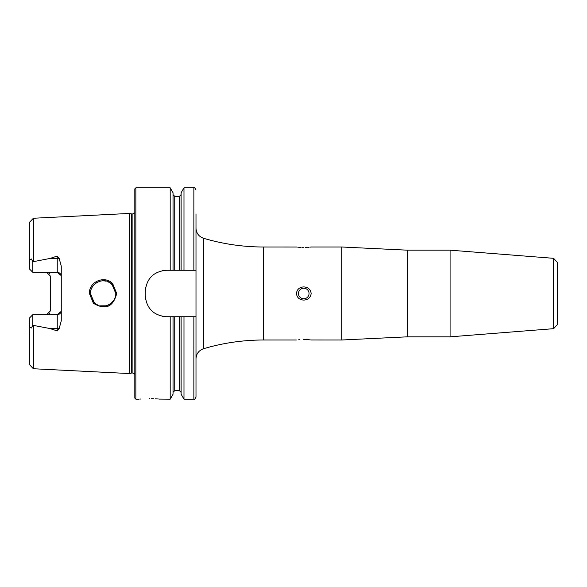 <?xml version="1.0" encoding="UTF-8"?>
<svg xmlns="http://www.w3.org/2000/svg" width="587" height="587" viewBox="0 0 587 587"><rect width="100%" height="100%" fill="white"/><g stroke="black" fill="none" stroke-linecap="round" stroke-linejoin="round"><path stroke-width="0.88" d="M112.726 283.741L116.703 293.5C113.181 307.074 105.418 310.332 93.421 303.288L89.415 293.5C88.798 281.621 104.934 274.929 112.726 283.741M115.793 293.5L112.095 284.548C104.86 275.927 90.002 283.117 90.427 293.5L94.155 302.474C101.83 311.191 116.021 303.714 115.793 293.5M557.503 316.826L557.503 270.174M450.082 336.828L450.082 250.172L553.607 258.324L553.607 328.676L450.082 336.828L407.231 336.828L341.825 339.998L341.825 247.002L311.176 247.002M553.607 328.676L557.503 324.464L557.503 262.536L553.607 258.324M299.788 339.668L298.717 339.748M303.78 339.528C294.388 340.027 294.388 340.027 303.78 339.528C313.172 340.027 313.172 340.027 303.78 339.528M303.78 288.217A5.283 5.283 0 0 0 298.497 293.5A5.283 5.283 0 0 0 303.78 298.783A5.283 5.283 0 0 0 309.063 293.5A5.283 5.283 0 0 0 303.78 288.217M303.78 300.082C299.48 299.847 297.015 297.653 296.384 293.5C297.022 289.34 299.487 287.146 303.78 286.918C308.08 287.146 310.545 289.34 311.176 293.5C310.538 297.66 308.072 299.862 303.78 300.082M303.78 247.472C294.395 246.973 294.395 246.973 303.78 247.472C313.172 246.973 313.172 246.973 303.78 247.472L302.43 247.457M296.384 339.998L263.629 339.998L263.629 247.002L296.56 247.024M297.726 247.156L298.717 247.252M299.355 247.303L301.102 247.413M140.741 399.013L139.853 399.094M149.604 398.639C135.979 399.219 135.979 399.219 149.604 398.639C163.237 399.219 163.237 399.219 149.604 398.639M61.261 276.36A4.014 4.014 0 0 0 57.247 272.346L32.835 272.346L32.835 261.758L49.756 258.5L57.247 256.079L59.14 258.339L61.261 266.109L61.261 320.891L59.14 328.661A4.014 1.372 0 0 0 57.247 328.5L57.247 330.921L59.14 328.661M115.382 296.692L115.727 294.769M90.603 291.416L90.618 295.672M91.117 297.616L92.203 299.972M93.091 301.27L94.397 302.709M96.664 304.418L97.882 305.057M100.23 305.849L106.166 305.805M108.015 305.196L110.569 303.758M111.479 303.024L112.975 301.469M305.174 247.457L306.473 247.413M307.742 247.34L308.85 247.252M309.804 247.164L310.53 247.083M134.812 293.5L134.812 188.882L135.868 187.825L135.868 399.175L134.812 398.118L134.812 293.5M129.529 293.5L129.529 213.441L131.231 213.895L131.231 373.105L129.529 373.559L129.529 293.5M29.35 323.305L29.966 327.517L31.412 328.008L32.835 325.242L33.364 325.396L33.364 368.746L29.35 364.52L29.35 318.139L32.835 314.654L57.247 314.654A4.014 4.014 0 0 0 61.261 310.64A4.014 4.014 0 0 1 57.247 314.654L61.187 311.411M46.681 272.346L50.695 276.36L50.695 310.64L46.681 314.654M145.275 291.387L145.275 295.613C146.501 308.439 153.545 315.483 166.407 316.745L195.992 316.745L195.992 270.255L166.407 270.255C153.574 271.488 146.53 278.539 145.275 291.387A21.132 21.132 0 0 1 145.686 287.234M170.186 270.255L170.186 187.825L135.868 187.825M173.04 316.745L173.04 394.222L170.186 399.175L170.186 316.745M170.186 399.175L159.385 399.094M158.395 399.006L157.081 398.911M157.067 398.903L155.394 398.8M153.647 398.72L151.644 398.661M33.364 325.396L49.756 328.5L57.247 330.921M32.835 272.346L29.35 268.861L29.35 222.48L33.364 218.254L129.529 213.441M29.35 263.695L29.966 259.483L31.412 258.992L32.835 261.758M59.14 258.339A4.014 1.372 0 0 1 57.247 258.5L57.247 272.346L61.187 275.589M173.04 270.255L173.04 192.778L170.186 187.825M181.119 270.255L181.119 192.778L183.973 187.825L183.973 270.255M195.992 270.255L195.992 213.91M193.879 316.745L193.879 399.175L183.973 399.175L181.119 394.222L181.119 316.745M183.973 399.175L183.973 316.745M193.879 399.175C194.392 399.718 195.097 399.013 195.992 397.061L195.992 316.745M115.646 291.607L115.301 290.022M104.2 280.865L102.035 280.865M93.377 285.37L91.638 288.1M91.11 289.406L90.479 292.392M91.124 289.362L91.954 287.476M93.091 285.73L94.485 284.203M96.73 282.538L97.295 282.23M100.201 281.158L101.947 280.872M104.09 280.857L106.115 281.18M108.118 281.855L110.165 282.963M110.576 283.25L113.056 285.634M341.825 339.998L311.015 339.976M310.34 339.895L308.857 339.748M308.806 339.748L307.493 339.646M306.451 339.587L304.602 339.535M166.407 270.255A21.132 21.132 0 0 0 162.276 270.658M145.275 295.613A21.132 21.132 0 0 0 145.679 299.744M162.254 316.334A21.132 21.132 0 0 0 166.407 316.745M47.496 272.427A4.014 4.014 0 0 1 49.557 273.557A4.014 4.014 0 0 0 47.496 272.427M47.496 314.573A4.014 4.014 0 0 0 49.557 313.443A4.014 4.014 0 0 1 47.496 314.573M32.835 314.654L32.835 325.242M407.231 336.828L407.231 250.172L341.825 247.002M263.629 339.998C243.187 340.012 223.163 342.918 203.557 348.715L203.557 238.285C198.81 236.576 196.285 233.2 195.992 228.16M134.812 374.22L132.919 373.031L132.919 213.969L131.231 213.895M132.919 373.031L131.774 373.031L131.774 213.969M33.364 261.604L33.364 218.254M174.735 270.255L174.735 196.337L173.04 194.642M179.424 270.255L179.424 196.337L174.735 196.337M193.879 270.255L193.879 187.825L183.973 187.825M179.424 316.745L179.424 390.663L174.735 390.663L174.735 316.745M31.412 258.992L29.966 259.483M49.756 258.5L57.247 258.5L57.247 256.079M31.412 328.008L29.966 327.517M57.247 314.654L57.247 328.5L49.756 328.5M450.082 250.172L407.231 250.172M203.557 348.715C198.81 350.424 196.285 353.8 195.992 358.84M131.774 373.031L131.231 373.105M139.038 399.175L135.868 399.175M33.364 368.746L129.529 373.559M179.424 196.337L181.119 194.642M193.879 187.825C194.392 187.282 195.097 187.987 195.992 189.939M174.735 390.663L173.04 392.358M179.424 390.663L181.119 392.358M132.919 213.969L134.812 212.78M263.629 247.002C243.187 246.988 223.163 244.082 203.557 238.285"/></g></svg>
